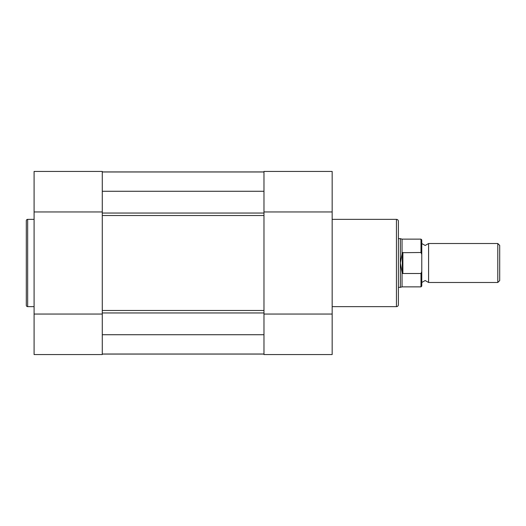 <?xml version="1.0" encoding="UTF-8"?>
<svg xmlns="http://www.w3.org/2000/svg" width="526" height="526" viewBox="0 0 526 526"><rect width="100%" height="100%" fill="white"/><g stroke="black" fill="none" stroke-linecap="round" stroke-linejoin="round"><path stroke-width="0.79" d="M102.281 191.273L263.973 191.273M102.281 171.982L263.973 171.982M102.281 171.923L263.973 171.923M263.973 354.077L102.281 354.077M102.281 354.018L263.973 354.018M102.281 334.727L263.973 334.727M102.281 215.522L102.281 310.478L263.973 310.478L263.973 215.522L102.281 215.522M421.773 243.518L425.186 245.464L428.591 243.518L428.591 282.482L425.186 280.536L421.773 282.482M497.8 243.518L499.7 245.418L499.7 280.582L497.8 282.482L497.8 243.518L428.591 243.518M398.399 238.646L400.345 238.646L400.345 263L402.291 252.697L420.997 252.5L420.997 239.133L421.773 239.915L421.773 254.413L420.997 252.5M420.997 273.5L402.877 273.5L402.042 272.507L402.042 286.867L420.997 286.867L420.997 273.5L421.773 271.587L421.773 254.413M421.773 271.587L421.773 286.085L420.997 286.867M402.042 272.507L400.345 263L400.345 287.354L402.042 286.867M402.291 273.303L402.291 252.697M402.877 273.5L402.877 252.5M420.997 239.133L402.042 239.133L402.042 253.493M398.399 221.308L398.399 304.692A1.946 1.946 0 0 1 396.446 306.638L396.446 219.362A1.946 1.946 0 0 1 398.399 221.308M263.973 354.563L263.973 171.437L332.162 171.437L332.162 354.563L263.973 354.563L332.162 354.563M332.162 306.638L396.446 306.638M332.162 219.362L396.446 219.362M263.973 314.048L332.162 314.048M263.973 211.952L332.162 211.952M26.3 305.277L26.3 220.723A1.361 1.361 0 0 1 27.661 219.362L27.661 306.638A1.361 1.361 0 0 1 26.3 305.277M102.281 171.437L102.281 354.563L34.091 354.563L34.091 171.437L102.281 171.437L34.091 171.437M34.091 219.362L27.661 219.362M34.091 306.638L27.661 306.638M102.281 211.952L34.091 211.952M102.281 314.048L34.091 314.048M263.973 312.957L102.281 312.957M263.973 213.043L102.281 213.043M402.042 239.133L400.345 238.646M398.399 287.354L400.345 287.354M428.591 282.482L497.8 282.482"/></g></svg>
